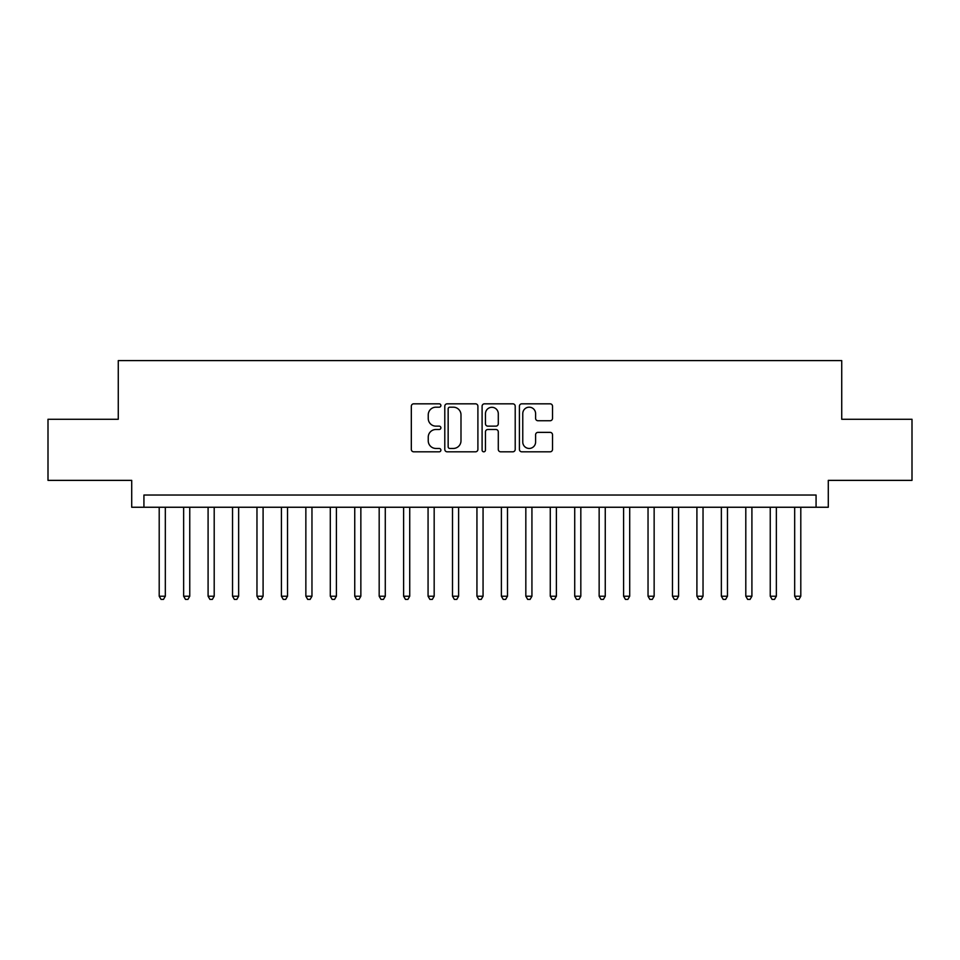 <?xml version="1.0" encoding="UTF-8"?>
<svg xmlns="http://www.w3.org/2000/svg" width="960" height="960" viewBox="0 0 960 960"><rect width="100%" height="100%" fill="white"/><g stroke="black" fill="none" stroke-linecap="round" stroke-linejoin="round"><path stroke-width="1.44" d="M440.892 405.504A1.68 1.68 0 0 0 439.212 403.824L413.724 403.824A2.4 2.4 0 0 0 411.324 406.224L411.324 449.412A2.4 2.4 0 0 0 413.724 451.812L439.212 451.812A1.68 1.68 0 0 0 440.892 450.132A1.68 1.68 0 0 0 439.212 448.452L435.912 448.452A7.68 7.68 0 0 1 428.244 440.772L428.244 437.172A7.68 7.68 0 0 1 435.912 429.492L439.212 429.492A1.68 1.68 0 0 0 440.892 427.812A1.68 1.68 0 0 0 439.212 426.144L435.912 426.144A7.68 7.68 0 0 1 428.244 418.464L428.244 414.864A7.68 7.68 0 0 1 435.912 407.184L439.212 407.184A1.68 1.68 0 0 0 440.892 405.504M550.116 420.744A2.4 2.4 0 0 0 552.516 418.344L552.516 406.224A2.4 2.4 0 0 0 550.116 403.824L521.808 403.824A2.4 2.4 0 0 0 519.408 406.224L519.408 449.412A2.4 2.4 0 0 0 521.808 451.812L550.116 451.812A2.4 2.4 0 0 0 552.516 449.412L552.516 434.772A2.4 2.4 0 0 0 550.116 432.372L537.996 432.372A2.4 2.4 0 0 0 535.596 434.772L535.596 442.032A6.42 6.42 0 0 1 529.176 448.452A6.42 6.42 0 0 1 522.768 442.032L522.768 413.604A6.42 6.42 0 0 1 529.176 407.184A6.42 6.42 0 0 1 535.596 413.604L535.596 418.344A2.4 2.4 0 0 0 537.996 420.744L550.116 420.744M816.072 507.252L828.288 507.252L828.288 480.372L912 480.372L912 419.268L841.728 419.268L841.728 360.6L118.272 360.6L118.272 419.268L48 419.268L48 480.372L131.712 480.372L131.712 507.252L816.072 507.252L816.072 495.036L143.928 495.036L143.928 507.252M477.9 406.224A2.4 2.4 0 0 0 475.5 403.824L447.192 403.824A2.4 2.4 0 0 0 444.792 406.224L444.792 449.412A2.4 2.4 0 0 0 447.192 451.812L475.5 451.812A2.4 2.4 0 0 0 477.9 449.412L477.9 406.224M484.5 403.824L512.808 403.824A2.4 2.4 0 0 1 515.208 406.224L515.208 449.412A2.4 2.4 0 0 1 512.808 451.812L500.688 451.812A2.4 2.4 0 0 1 498.288 449.412L498.288 431.892A2.4 2.4 0 0 0 495.888 429.492L487.86 429.492A2.4 2.4 0 0 0 485.46 431.892L485.46 450.132A1.68 1.68 0 0 1 483.78 451.812A1.68 1.68 0 0 1 482.1 450.132L482.1 406.224A2.4 2.4 0 0 1 484.5 403.824M449.832 407.184A1.68 1.68 0 0 0 448.152 408.864L448.152 446.772A1.68 1.68 0 0 0 449.832 448.452L453.312 448.452A7.68 7.68 0 0 0 460.992 440.772L460.992 414.864A7.68 7.68 0 0 0 453.312 407.184L449.832 407.184M498.288 413.724A6.42 6.42 0 0 0 491.88 407.304A6.42 6.42 0 0 0 485.46 413.724L485.46 423.744A2.4 2.4 0 0 0 487.86 426.144L495.888 426.144A2.4 2.4 0 0 0 498.288 423.744L498.288 413.724M159.204 507.252L159.204 596.22L165.324 596.22L165.324 507.252M165.324 596.22L163.488 599.4L161.04 599.4L159.204 596.22M183.648 507.252L183.648 596.22L189.756 596.22L189.756 507.252M189.756 596.22L187.932 599.4L185.484 599.4L183.648 596.22M208.092 507.252L208.092 596.22L214.2 596.22L214.2 507.252M214.2 596.22L212.364 599.4L209.928 599.4L208.092 596.22M232.536 507.252L232.536 596.22L238.644 596.22L238.644 507.252M238.644 596.22L236.808 599.4L234.36 599.4L232.536 596.22M256.968 507.252L256.968 596.22L263.088 596.22L263.088 507.252M263.088 596.22L261.252 599.4L258.804 599.4L256.968 596.22M281.412 507.252L281.412 596.22L287.52 596.22L287.52 507.252M287.52 596.22L285.696 599.4L283.248 599.4L281.412 596.22M305.856 507.252L305.856 596.22L311.964 596.22L311.964 507.252M311.964 596.22L310.128 599.4L307.692 599.4L305.856 596.22M330.3 507.252L330.3 596.22L336.408 596.22L336.408 507.252M336.408 596.22L334.572 599.4L332.136 599.4L330.3 596.22M354.744 507.252L354.744 596.22L360.852 596.22L360.852 507.252M360.852 596.22L359.016 599.4L356.568 599.4L354.744 596.22M379.176 507.252L379.176 596.22L385.284 596.22L385.284 507.252M385.284 596.22L383.46 599.4L381.012 599.4L379.176 596.22M403.62 507.252L403.62 596.22L409.728 596.22L409.728 507.252M409.728 596.22L407.904 599.4L405.456 599.4L403.62 596.22M428.064 507.252L428.064 596.22L434.172 596.22L434.172 507.252M434.172 596.22L432.336 599.4L429.9 599.4L428.064 596.22M452.508 507.252L452.508 596.22L458.616 596.22L458.616 507.252M458.616 596.22L456.78 599.4L454.332 599.4L452.508 596.22M476.94 507.252L476.94 596.22L483.06 596.22L483.06 507.252M483.06 596.22L481.224 599.4L478.776 599.4L476.94 596.22M501.384 507.252L501.384 596.22L507.492 596.22L507.492 507.252M507.492 596.22L505.668 599.4L503.22 599.4L501.384 596.22M525.828 507.252L525.828 596.22L531.936 596.22L531.936 507.252M531.936 596.22L530.1 599.4L527.664 599.4L525.828 596.22M550.272 507.252L550.272 596.22L556.38 596.22L556.38 507.252M556.38 596.22L554.544 599.4L552.096 599.4L550.272 596.22M574.716 507.252L574.716 596.22L580.824 596.22L580.824 507.252M580.824 596.22L578.988 599.4L576.54 599.4L574.716 596.22M599.148 507.252L599.148 596.22L605.256 596.22L605.256 507.252M605.256 596.22L603.432 599.4L600.984 599.4L599.148 596.22M623.592 507.252L623.592 596.22L629.7 596.22L629.7 507.252M629.7 596.22L627.864 599.4L625.428 599.4L623.592 596.22M648.036 507.252L648.036 596.22L654.144 596.22L654.144 507.252M654.144 596.22L652.308 599.4L649.872 599.4L648.036 596.22M672.48 507.252L672.48 596.22L678.588 596.22L678.588 507.252M678.588 596.22L676.752 599.4L674.304 599.4L672.48 596.22M696.912 507.252L696.912 596.22L703.032 596.22L703.032 507.252M703.032 596.22L701.196 599.4L698.748 599.4L696.912 596.22M721.356 507.252L721.356 596.22L727.464 596.22L727.464 507.252M727.464 596.22L725.64 599.4L723.192 599.4L721.356 596.22M745.8 507.252L745.8 596.22L751.908 596.22L751.908 507.252M751.908 596.22L750.072 599.4L747.636 599.4L745.8 596.22M770.244 507.252L770.244 596.22L776.352 596.22L776.352 507.252M776.352 596.22L774.516 599.4L772.068 599.4L770.244 596.22M794.676 507.252L794.676 596.22L800.796 596.22L800.796 507.252M800.796 596.22L798.96 599.4L796.512 599.4L794.676 596.22"/></g></svg>
